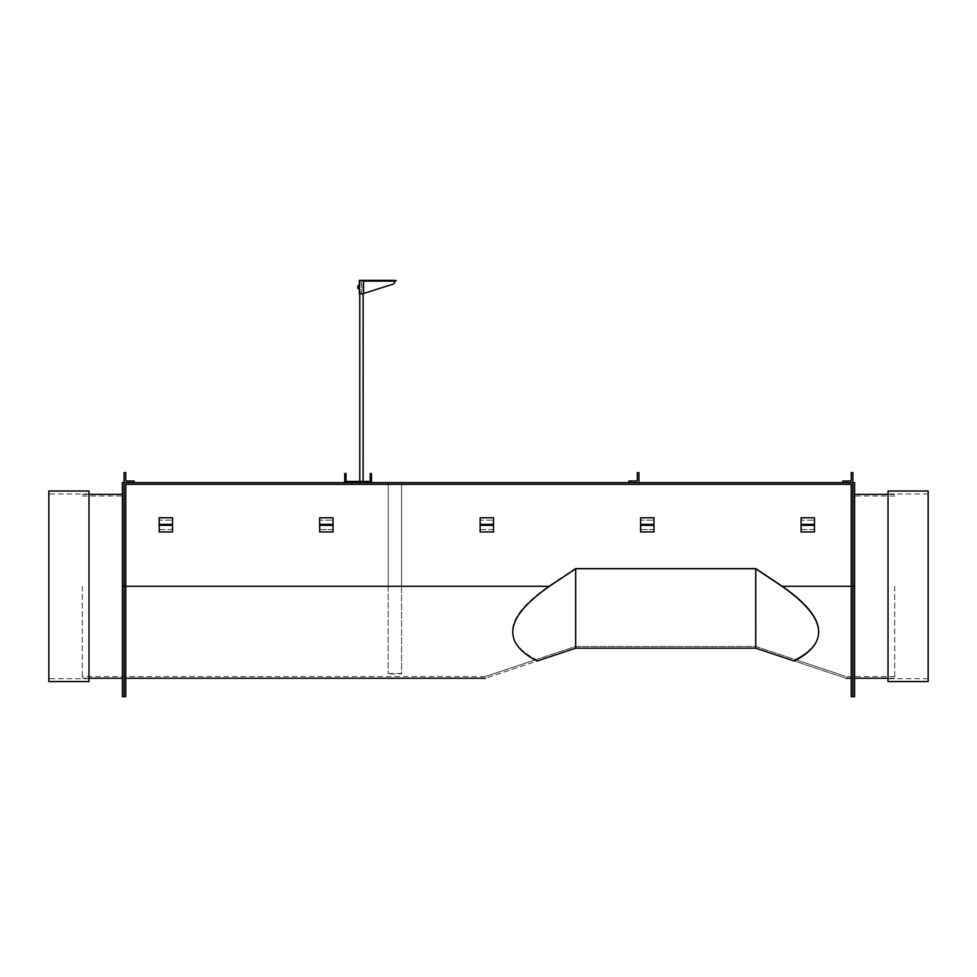<?xml version="1.0" encoding="UTF-8"?>
<svg xmlns="http://www.w3.org/2000/svg" width="977" height="977" viewBox="0 0 977 977"><rect width="100%" height="100%" fill="white"/><g stroke="black" fill="none" stroke-linecap="round" stroke-linejoin="round"><path stroke-width="0.73" stroke-dasharray="4.88 3.66" d="M125.752 696.625L125.752 484.323L125.752 678.246L125.752 484.323L851.248 484.323L125.752 484.323L851.248 484.323L851.248 678.246L851.248 586.298L781.979 586.298L755.697 568.748L575.697 568.748L549.416 586.298C505.097 617.342 500.981 642.255 537.057 661.038C469.204 683.656 469.204 683.656 537.057 661.038L575.697 648.154L755.697 648.154L794.338 661.038C862.19 683.656 862.19 683.656 794.338 661.038C830.413 642.255 826.298 617.342 781.979 586.298M124.079 696.625L124.079 482.65L124.079 696.625M854.594 696.625L854.594 494.362L854.594 586.298L852.921 586.298L852.921 496.035L852.921 676.572L852.921 482.65L852.921 696.625L852.921 482.65L122.406 482.65L122.406 696.625M851.248 696.625L851.248 586.298L852.921 586.298L852.921 482.65L854.594 482.65L854.594 586.298M575.429 568.309L548.476 586.298C505.048 616.719 500.932 641.144 536.141 659.573C469.143 681.909 469.143 681.909 536.141 659.573C469.143 681.909 469.143 681.909 536.141 659.573L575.429 646.481L755.966 646.481L795.254 659.573C862.251 681.909 862.251 681.909 795.254 659.573C862.251 681.909 862.251 681.909 795.254 659.573C830.462 641.144 826.347 616.719 782.919 586.298L755.966 568.309L575.429 568.309L548.476 586.298C505.048 616.719 500.932 641.144 536.141 659.573L575.429 646.481L755.966 646.481L795.254 659.573C830.462 641.144 826.347 616.719 782.919 586.298L755.966 568.309L575.429 568.309L575.429 646.481L575.429 568.309M755.966 646.481L755.966 568.309L755.966 646.481M575.697 648.154L575.697 568.748M755.697 648.154L755.697 568.748M851.248 472.624L852.921 472.624L852.921 481.991A0.672 0.672 0 0 1 852.262 482.65L842.895 482.65L842.895 480.989L850.588 480.989A0.672 0.672 0 0 0 851.248 480.318L851.248 472.624M124.079 472.624L125.752 472.624L125.752 480.318A0.672 0.672 0 0 0 126.412 480.989L134.105 480.989L134.105 482.65L124.738 482.65A0.672 0.672 0 0 1 124.079 481.991L124.079 472.624M388.199 673.495L401.571 673.495L401.571 482.65L388.199 482.65L388.199 586.298L388.199 482.65L401.571 482.65L401.571 586.298L388.199 586.298L388.199 673.874L388.199 586.298L401.571 586.298L401.571 673.874L388.199 673.874M159.178 529.583L172.55 529.583L172.55 531.952L172.55 525.321L172.55 529.583L159.178 529.583L159.178 531.952L172.55 531.952L172.55 524.38L172.55 525.321L159.178 525.321L159.178 529.583M159.178 524.38L159.178 525.321L159.178 524.38L159.178 525.321L172.55 525.321L172.55 517.761L172.55 524.38L159.178 524.38L159.178 517.761L159.178 520.13L172.55 520.13L159.178 520.13L159.178 524.38L172.55 524.38L172.55 517.761L159.178 517.761L159.178 524.38L172.55 524.38M801.103 529.583L814.476 529.583L814.476 531.952L814.476 525.321L814.476 529.583L801.103 529.583L801.103 531.952L814.476 531.952L814.476 524.38L814.476 525.321L801.103 525.321L801.103 529.583M801.103 524.38L801.103 525.321L801.103 524.38L801.103 525.321L814.476 525.321L814.476 517.761L814.476 524.38L801.103 524.38L801.103 517.761L801.103 520.13L814.476 520.13L801.103 520.13L801.103 524.38L814.476 524.38L814.476 517.761L801.103 517.761L801.103 524.38L814.476 524.38M82.288 586.298L82.288 678.246L82.288 586.298M122.406 586.298L122.406 678.246L122.406 586.298L549.416 586.298M894.712 586.298L894.712 678.246L894.712 586.298M480.147 529.583L493.519 529.583L493.519 531.952L493.519 525.321L493.519 529.583L480.147 529.583L480.147 531.952L493.519 531.952L493.519 524.38L493.519 525.321L480.147 525.321L480.147 529.583M480.147 524.38L480.147 525.321L480.147 524.38L480.147 525.321L493.519 525.321L493.519 517.761L493.519 524.38L480.147 524.38L480.147 517.761L480.147 520.13L493.519 520.13L480.147 520.13L480.147 524.38L493.519 524.38L493.519 517.761L480.147 517.761L480.147 524.38L493.519 524.38M653.992 529.583L640.619 529.583L640.619 531.952L653.992 531.952L653.992 525.321L653.992 531.952L653.992 529.583L640.619 529.583L640.619 531.952L640.619 524.38L640.619 525.321L653.992 525.321L653.992 524.38L653.992 529.583M640.619 525.321L640.619 524.38L653.992 524.38L640.619 524.38L640.619 517.761L640.619 520.13L653.992 520.13L640.619 520.13L640.619 524.38L640.619 517.761L653.992 517.761L653.992 525.321L640.619 525.321L653.992 525.321M333.035 529.583L319.662 529.583L319.662 531.952L333.035 531.952L333.035 525.321L333.035 531.952L333.035 529.583L319.662 529.583L319.662 531.952L319.662 524.38L319.662 525.321L333.035 525.321L333.035 524.38L333.035 529.583M319.662 525.321L319.662 524.38L333.035 524.38L319.662 524.38L319.662 517.761L319.662 520.13L333.035 520.13L319.662 520.13L319.662 524.38L319.662 517.761L333.035 517.761L333.035 525.321L319.662 525.321L333.035 525.321M368.134 481.405L348.081 481.405M362.87 481.002L360.012 481.002L362.87 481.002L362.894 280.375L360.012 280.375L362.894 280.375M363.102 280.375L359.78 280.375L363.102 280.375M359.805 481.002L363.126 481.002L359.805 481.002M360.012 280.375L360.012 481.002M357.851 287.897L357.851 286.224L357.851 287.897L357.863 286.224L357.863 287.897L359.365 287.897L359.365 286.224L359.597 287.897L359.597 286.224L359.194 288.52L358.022 288.52L357.851 286.322L359.194 287.055M357.851 286.224L357.973 287.726L357.973 286.383L359.365 286.224M359.243 287.726L359.243 286.383L359.243 287.726M358.022 285.589L357.851 286.322L357.851 285.589L359.194 285.589M358.022 287.055L358.022 288.52M359.365 285.589L359.194 288.52M359.597 293.747L363.31 293.747L359.597 293.747L359.597 280.375L363.31 280.375L359.597 280.375M363.31 293.747L363.31 280.375M363.542 293.479L361.453 294.138L361.453 281.107L363.542 280.375L359.365 280.375M361.453 280.375L363.542 280.375L361.453 280.375M359.365 288.52L359.365 287.897M363.542 293.747L359.365 293.747M361.453 294.138L392.498 284.307A3.346 3.236 90 0 0 394.781 281.107L396.198 280.375L361.453 280.765M361.356 294.138L361.356 281.107L362.223 280.375L396.198 280.765M371.48 473.466L370.234 473.466L370.234 481.405L345.992 481.405L345.992 473.466L344.734 473.466L344.734 482.65L371.48 482.65L371.48 473.466M628.919 480.989L628.919 482.65L638.286 482.65A0.672 0.672 0 0 0 638.946 481.991L638.946 472.624L637.285 472.624L637.285 480.318A0.672 0.672 0 0 1 636.613 480.989L628.919 480.989M888.032 524.82L888.032 678.661L888.032 524.82M928.15 524.82L928.15 678.661L928.15 524.82M928.15 681.58L928.15 491.016M888.032 681.58L888.032 491.016M48.85 596.239L48.85 493.935L48.85 596.239M88.968 596.239L88.968 493.935L88.968 596.239M88.968 681.58L88.968 491.016M48.85 681.58L48.85 491.016M548.476 586.298L124.079 586.298L548.476 586.298M852.921 586.298L782.919 586.298L852.921 586.298M801.103 525.321L814.476 525.321M159.178 525.321L172.55 525.321M480.147 525.321L493.519 525.321M640.619 524.38L653.992 524.38M319.662 524.38L333.035 524.38M363.542 281.107L394.891 281.107M485.154 676.572L82.288 676.572M894.712 676.572L846.241 676.572M82.288 494.362L88.968 494.362M82.288 496.035L124.079 496.035M82.288 678.246L88.968 678.246M894.712 494.362L888.032 494.362M894.712 496.035L852.921 496.035M894.712 678.246L888.032 678.246M359.78 280.375L359.78 293.747M363.126 280.375L363.126 293.747M928.15 678.661L888.032 678.661M928.15 493.935L888.032 493.935M88.968 678.661L48.85 678.661M88.968 493.935L48.85 493.935"/><path stroke-width="1.47" d="M854.594 586.298L852.921 586.298L852.921 696.625L854.594 696.625L854.594 482.65L852.921 482.65L852.921 586.298L851.248 586.298L851.248 484.323L125.752 484.323L125.752 696.625L124.079 696.625L124.079 586.298L124.079 696.625L122.406 696.625L122.406 482.65L124.079 482.65L124.079 586.298L124.079 482.65L852.921 482.65L852.921 696.625L851.248 696.625L851.248 586.298L781.979 586.298L755.697 568.748L575.697 568.748L549.416 586.298C505.097 617.342 500.981 642.255 537.057 661.038C469.204 683.656 469.204 683.656 537.057 661.038L575.697 648.154L755.697 648.154L794.338 661.038C830.413 642.255 826.298 617.342 781.979 586.298M794.338 661.038C862.19 683.656 862.19 683.656 794.338 661.038M575.697 648.154L575.697 568.748M755.697 648.154L755.697 568.748M852.921 472.624L851.248 472.624L851.248 480.318A0.672 0.672 0 0 1 850.588 480.989L842.895 480.989L842.895 482.65L852.262 482.65A0.672 0.672 0 0 0 852.921 481.991L852.921 472.624M125.752 472.624L124.079 472.624L124.079 481.991A0.672 0.672 0 0 0 124.738 482.65L134.105 482.65L134.105 480.989L126.412 480.989A0.672 0.672 0 0 1 125.752 480.318L125.752 472.624M159.178 524.38L159.178 517.761L172.55 517.761L172.55 524.38L159.178 524.38L159.178 531.952L172.55 531.952L172.55 524.38M801.103 524.38L801.103 517.761L814.476 517.761L814.476 524.38L801.103 524.38L801.103 531.952L814.476 531.952L814.476 524.38M480.147 524.38L480.147 517.761L493.519 517.761L493.519 524.38L480.147 524.38L480.147 531.952L493.519 531.952L493.519 524.38M319.662 524.38L319.662 517.761L333.035 517.761L333.035 524.38L319.662 524.38L319.662 531.952L333.035 531.952L333.035 524.38M640.619 524.38L640.619 517.761L653.992 517.761L653.992 524.38L640.619 524.38L640.619 531.952L653.992 531.952L653.992 524.38M368.134 481.405L348.081 481.405M358.022 288.52L357.851 287.788L357.851 288.52L359.365 288.52L359.365 280.375L394.891 280.375M359.194 288.52L359.365 285.589M358.022 287.055L357.851 286.322L357.851 287.788L359.194 287.055M358.022 285.589L357.851 286.322L359.194 285.589M359.451 287.641L359.451 286.469M359.365 288.52L359.365 293.747L363.542 293.747L363.542 280.765M363.542 293.479L392.595 284.307A3.346 3.236 90 0 0 394.891 281.107L396.198 280.765M394.891 280.765L361.453 280.375M371.48 473.466L370.234 473.466L370.234 481.405L345.992 481.405L345.992 473.466L344.734 473.466L344.734 482.65L371.48 482.65L371.48 473.466M628.919 480.989L628.919 482.65L638.286 482.65A0.672 0.672 0 0 0 638.946 481.991L638.946 472.624L637.285 472.624L637.285 480.318A0.672 0.672 0 0 1 636.613 480.989L628.919 480.989M928.15 491.016L928.15 681.58L888.032 681.58L888.032 491.016L928.15 491.016M88.968 491.016L88.968 681.58L48.85 681.58L48.85 491.016L88.968 491.016M549.416 586.298L122.406 586.298M172.55 525.321L159.178 525.321M814.476 525.321L801.103 525.321M493.519 525.321L480.147 525.321M333.035 525.321L319.662 525.321M653.992 525.321L640.619 525.321M363.542 281.107L394.891 281.107M485.422 678.246L125.752 678.246M851.248 678.246L845.972 678.246M88.968 494.362L122.406 494.362M88.968 678.246L122.406 678.246M888.032 494.362L854.594 494.362M888.032 678.246L854.594 678.246M359.78 293.747L359.78 481.002M363.126 293.747L363.126 481.002"/></g></svg>
